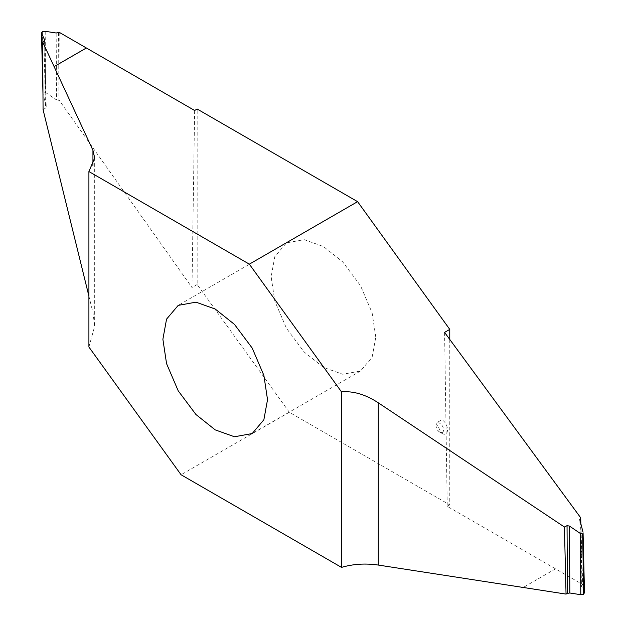 <?xml version="1.0" encoding="UTF-8"?>
<svg xmlns="http://www.w3.org/2000/svg" width="626" height="626" viewBox="0 0 626 626"><rect width="100%" height="100%" fill="white"/><g stroke="black" fill="none" stroke-linecap="round" stroke-linejoin="round"><path stroke-width="0.47" stroke-dasharray="3.13 2.35" d="M439.804 432.136L439.804 432.136C437.496 430.516 436.22 428.309 435.978 425.5C436.205 422.949 437.48 422.214 439.804 423.293C442.128 424.897 443.404 427.112 443.631 429.921C443.388 432.449 442.113 433.184 439.804 432.136L441.823 433.302L435.978 423.168L441.823 419.788C449.374 423.771 449.374 438.028 441.823 433.302L439.804 432.136A7.653 7.653 0 0 1 435.978 425.5L435.978 423.168M449.765 339.433L449.765 504.885L289.329 412.26L197.167 284.525L197.167 109.034M375.788 337.164L372.118 312.804L360.466 285.597L342.727 261.903L323.462 246.542L304.205 239.664L286.465 242.872L274.814 256.629L271.144 276.747L274.814 301.114L286.465 328.321L304.205 352.015L323.462 367.376L342.727 374.254L360.466 371.046L372.118 357.29L375.788 337.164M88.908 347.023L94.682 326.216L92.938 312.546L88.908 296.145M43.069 109.683L45.518 108.095L43.93 41.097M44.548 40.432L46.191 106.623L44.618 40.072M42.357 31.738L43.03 93.97L46.097 105.966L45.518 108.095M42.967 93.642L42.944 90.167M45.205 31.3L45.588 92.492L43.327 91.865M45.588 92.492L56.551 99.933L56.16 32.998M58.562 32.646L58.954 100.332L56.551 99.933M59.204 32.302L58.954 100.332M194.639 110.489L191.986 287.514L59.173 100.223M584.504 593.033L581.382 585.928L579.809 519.377M579.903 520.034L581.468 586.288L582.673 584.528L580.865 523.798M444.585 332.383L447.238 506.34L582.673 584.528M555.497 568.846L523.219 587.478M197.167 284.525L191.986 287.514M289.329 412.26L181.071 474.758M447.238 506.34L449.765 504.885M92.938 165.554L92.938 312.546M584.402 592.619L582.97 532.03M582.07 584.903L580.599 522.757M555.52 568.854L523.258 587.478M360.466 371.046L252.208 433.544M94.682 157.924L94.682 326.216M286.465 242.872L178.207 305.378"/><path stroke-width="0.94" d="M449.765 339.433L449.765 329.393L357.595 201.658L197.167 109.034L194.639 110.489L59.204 32.302L56.16 32.998L45.205 31.3L42.357 31.738L41.496 32.967L42.967 93.642M267.529 399.67L263.859 419.788L252.208 433.544L234.468 436.76L215.211 429.882L195.946 414.514L178.207 390.82L166.555 363.612L162.885 339.253L166.555 319.135L178.207 305.378L195.946 302.162L215.211 309.041L234.468 324.401L252.208 348.095L263.859 375.31L267.529 399.67M88.908 171.54L88.908 347.023L181.071 474.758L341.506 567.383L341.506 391.892L249.344 264.164L88.908 171.54L94.682 157.924L92.938 150.295L92.938 165.554M86.38 47.991L54.11 66.622L92.938 150.295M54.11 66.622L42.631 41.903L43.069 109.683L88.908 296.145M42.631 41.903L43.93 41.097L44.532 39.712L41.598 33.381L42.944 90.167M341.506 391.892C353.267 390.835 365.529 394.466 378.292 402.808L564.417 527.006L566.045 594.097L378.292 565.059C365.529 563.189 353.267 563.963 341.506 567.383M564.417 527.006L567.046 525.668L567.438 593.354L569.84 593.002L580.795 594.7L583.643 594.262L582.673 534.135L580.412 533.508L580.795 594.7M566.045 594.097L567.438 593.354M569.84 593.002L569.449 526.067L567.046 525.668M569.449 526.067L580.412 533.508M583.643 594.262L584.402 592.619M582.673 534.135L583.072 532.781L584.504 593.033M582.97 532.03L579.903 520.034L580.685 517.772L580.865 523.798M579.809 519.377L579.903 520.034M449.765 329.393L444.585 332.383L580.685 517.772M357.595 201.658L249.344 264.164M86.357 47.983L54.102 66.606M378.292 565.059L378.292 402.808M580.599 522.757L580.482 517.905"/></g></svg>
